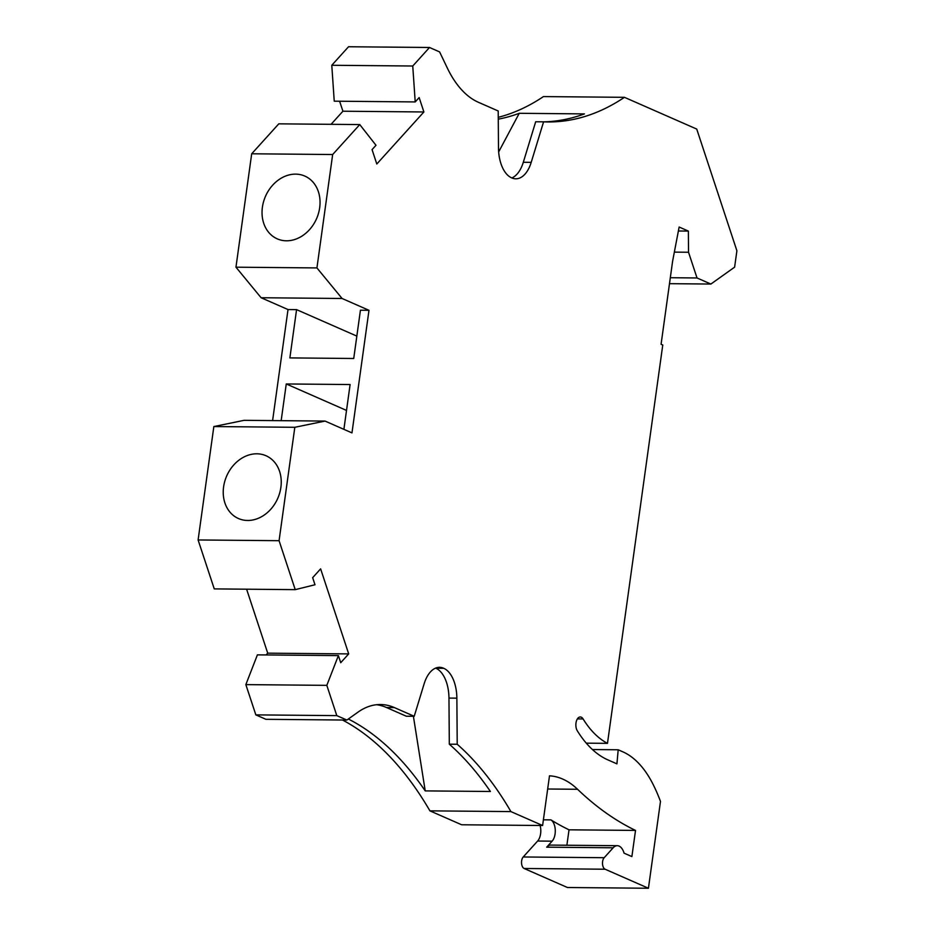 <?xml version="1.0" encoding="UTF-8"?>
<svg xmlns="http://www.w3.org/2000/svg" width="935" height="935" viewBox="0 0 935 935"><rect width="100%" height="100%" fill="white"/><g stroke="black" fill="none" stroke-linecap="round" stroke-linejoin="round"><path stroke-width="1.4" d="M592.428 749.543L618.187 749.776L616.925 763.86L607.867 759.874A130.83 71.925 90.5 0 1 577.292 730.761A7.877 4.336 90.5 0 1 576.159 722.054A7.877 4.336 90.5 0 1 580.261 716.97A7.877 4.336 90.5 0 1 583.101 718.945A115.063 63.253 90.5 0 0 607.481 743.348L662.763 345.015L661.08 344.279L672.592 261.321L679.137 227.03L688.37 231.085L688.534 252.251L697.019 277.964L710.88 284.053L734.618 267.153L736.897 250.767L696.739 129.077L624.44 97.322A394.067 216.628 -89.5 0 1 547.805 121.947A394.067 216.628 -89.5 0 1 543.586 121.83L531.209 162.351L523.308 162.281L535.685 121.76L543.586 121.83M429.516 47.486L412.756 66.011L415.21 101.927L334.239 101.179L331.785 65.275L348.545 46.75L429.516 47.486L439.602 51.916L447.339 68.068A110.342 60.658 -89.5 0 0 478.381 102.277L498.215 110.984L498.495 147.975A31.521 17.333 90.5 0 0 511.574 177.825L511.831 177.93A31.521 17.333 90.5 0 0 515.793 178.807A31.521 17.333 90.5 0 0 531.209 162.351M415.21 101.927L419.149 97.579L423.894 111.966L376.805 163.999L372.06 149.612L375.987 145.276L359.765 124.577L332.661 154.532L316.93 267.924L342.081 298.487L368.986 310.303L360.431 310.221L353.734 358.491L289.873 357.906L296.57 309.637L356.831 336.097M336.81 715.626L346.885 720.055L265.914 719.307L255.839 714.878L336.81 715.626L326.818 685.355L338.388 655.61L340.726 662.705L348.697 653.904L320.623 568.866L312.664 577.666L315.001 584.761L295.226 589.646L214.255 588.898L198.103 539.962L213.846 426.559L294.817 427.295L325.064 421.077L351.969 432.893L368.986 310.303M294.817 427.295L279.074 540.699L295.226 589.646M346.885 720.055L357.965 712.166A110.342 60.658 90.5 0 1 380.51 704.522A110.342 60.658 90.5 0 1 394.383 707.585L386.482 707.514A110.342 60.658 90.5 0 0 376.56 704.721M635.519 830.42L631.885 856.589L624.077 853.164A14.189 7.796 90.5 0 0 617.299 845.696L550.808 845.088A14.189 7.796 90.5 0 0 546.683 847.18L552.117 841.173A11.816 6.498 90.5 0 0 555.25 829.777A11.816 6.498 90.5 0 0 550.937 819.89A505.975 278.162 90.5 0 0 569.029 829.812L635.519 830.42A505.975 278.162 90.5 0 1 577.561 789.28A118.219 64.994 90.5 0 0 549.5 775.816L542.604 825.512L510.907 811.592A394.067 216.628 90.5 0 0 457.215 744.248L456.864 698.153A31.521 17.333 -89.5 0 0 443.786 668.315L443.529 668.198A31.521 17.333 -89.5 0 0 439.567 667.321A31.521 17.333 -89.5 0 0 424.139 683.789L414.217 716.292L394.383 707.585M617.299 845.696A14.189 7.796 90.5 0 0 613.173 847.788L604.185 857.711A6.3 3.471 90.5 0 0 602.526 864.08A6.3 3.471 90.5 0 0 605.109 869.223L524.138 868.486L567.463 887.514L648.434 888.25L605.109 869.223M648.434 888.25L660.484 801.424A149.74 82.315 90.5 0 0 652.385 783.004A110.342 60.658 90.5 0 0 622.862 751.833L618.187 749.776M604.185 857.711L523.214 856.974A6.3 3.471 90.5 0 0 521.555 863.332A6.3 3.471 90.5 0 0 524.138 868.486M523.214 856.974L537.637 841.033A11.816 6.498 90.5 0 0 540.103 825.488M542.604 825.512L461.633 824.775L429.925 810.855A394.067 216.628 90.5 0 0 342.502 720.008M255.839 714.878L245.847 684.619L257.406 654.862L338.388 655.61M266.101 654.944L267.714 653.156L246.606 589.202M213.846 426.559L244.093 420.329L325.064 421.077M272.599 420.598L288.015 309.555L261.099 297.739L235.959 267.188L251.69 153.784L278.794 123.841L359.765 124.577M331.072 124.32L342.923 111.218L339.615 101.225M624.44 97.322L543.457 96.585A394.067 216.628 -89.5 0 1 498.261 117.331M670.313 277.718L697.019 277.964M669.495 283.667L710.88 284.053M674.345 252.123L688.534 252.251M331.785 65.275L412.756 66.011M245.847 684.619L326.818 685.355M247.611 520.468A34.279 27.875 -66.3 0 0 280.874 487.392A34.279 27.875 -66.3 0 0 266.019 455.742A34.279 27.875 -66.3 0 0 256.856 453.802A34.279 27.875 -66.3 0 0 224.774 481.315A34.279 27.875 -66.3 0 0 238.448 518.528A34.279 27.875 -66.3 0 0 247.611 520.468M198.103 539.962L279.074 540.699M235.959 267.188L316.93 267.924M261.099 297.739L342.081 298.487M251.69 153.784L332.661 154.532M286.414 240.798A34.279 27.875 -66.3 0 0 318.508 213.285A34.279 27.875 -66.3 0 0 304.833 176.084A34.279 27.875 -66.3 0 0 295.67 174.132A34.279 27.875 -66.3 0 0 263.577 201.656A34.279 27.875 -66.3 0 0 277.263 238.857A34.279 27.875 -66.3 0 0 286.414 240.798M296.57 309.637L288.015 309.555M343.893 429.34L350.111 384.542L286.262 383.958L281.166 420.668M286.262 383.958L346.523 410.43M348.697 653.904L267.714 653.156M414.217 716.292L406.316 716.222L386.482 707.514M435.605 668.116A31.521 17.333 -89.5 0 1 435.628 668.128L435.885 668.233A31.521 17.333 -89.5 0 1 448.964 698.083L449.314 744.178A394.067 216.628 90.5 0 1 490.396 791.489L425.226 790.893A394.067 216.628 90.5 0 0 348.334 719.015M449.314 744.178L457.215 744.248M429.925 810.855L510.907 811.592M425.226 790.893L413.399 716.28M498.273 119.166A394.067 216.628 -89.5 0 0 519.241 113.299L584.422 113.906A394.067 216.628 -89.5 0 1 543.854 121.842M569.029 829.812L566.879 845.24M586.28 743.161L607.481 743.348M423.894 111.966L342.923 111.218M688.37 231.085L678.378 230.992M511.854 177.942A31.521 17.333 90.5 0 0 523.308 162.281M519.241 113.299L498.659 151.938M456.864 698.153L448.964 698.083M443.786 668.315L435.885 668.233M443.529 668.198L435.628 668.128M577.561 789.28L547.676 789.011M583.101 718.945L577.398 718.898M550.937 819.89L543.399 819.82M552.117 841.173L537.637 841.033M546.683 847.18L613.173 847.788"/></g></svg>
